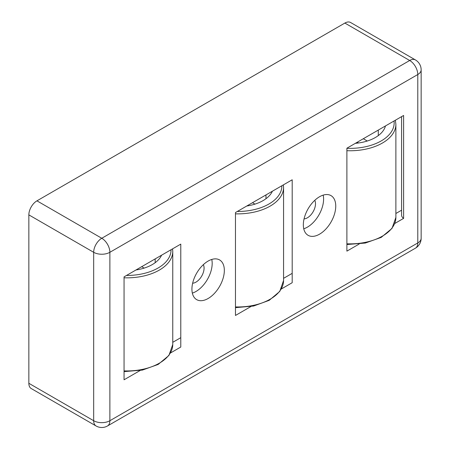 <?xml version="1.0" encoding="UTF-8"?>
<svg xmlns="http://www.w3.org/2000/svg" width="450" height="450" viewBox="0 0 450 450"><rect width="100%" height="100%" fill="white"/><g stroke="black" fill="none" stroke-linecap="round" stroke-linejoin="round"><path stroke-width="0.67" d="M303.339 224.814A22.916 13.23 120 0 0 308.087 235.311A22.916 13.23 120 0 0 325.749 229.168A22.916 13.23 120 0 0 335.751 206.106A22.916 13.23 120 0 0 331.003 195.615A22.916 13.23 120 0 0 313.341 201.752A22.916 13.23 120 0 0 303.339 224.814M303.75 228.78A22.916 13.23 120 0 0 323.595 199.086A22.916 13.23 120 0 0 323.184 195.126M191.925 289.142A22.916 13.23 120 0 0 196.667 299.632A22.916 13.23 120 0 0 214.329 293.496A22.916 13.23 120 0 0 224.336 270.428A22.916 13.23 120 0 0 219.589 259.937A22.916 13.23 120 0 0 201.926 266.079A22.916 13.23 120 0 0 191.925 289.142M192.336 293.108A22.916 13.23 120 0 0 212.181 263.413A22.916 13.23 120 0 0 211.764 259.453M304.054 218.897A11.458 6.615 120 0 0 315.495 203.766A11.458 6.615 120 0 0 314.775 200.329M192.639 283.224A11.458 6.615 120 0 0 204.075 268.093A11.458 6.615 120 0 0 203.361 264.656M283.567 278.336L292.196 273.352L292.196 179.786L235.474 212.535L235.474 315.456L250.881 306.562M172.761 342.309L180.782 337.68L180.782 244.114L124.059 276.863L124.059 379.783L140.074 370.541M170.505 352.969L180.782 347.034L180.782 244.114M281.312 288.996L292.196 282.713L292.196 179.786M395.882 213.497L401.586 210.201M394.723 223.521L403.611 218.385L403.611 115.464L346.894 148.213L346.894 251.134L359.162 244.052M403.611 115.464L403.611 218.385A8.595 4.961 180 0 1 401.586 215.184L401.586 116.634M28.851 383.293L93.673 420.716A11.458 6.615 120 0 0 96.047 425.964L31.224 388.541A11.458 6.615 -60 0 1 28.851 383.293L28.851 214.875A11.458 6.615 -60 0 1 36.951 200.841L101.779 238.264L409.691 60.491L344.869 23.068L36.951 200.841M344.869 23.068A11.458 6.615 -60 0 1 350.595 22.5L415.418 59.923A11.458 6.615 120 0 0 409.691 60.491A11.458 6.615 -120 0 1 417.791 74.526L109.879 252.298L109.879 420.716L417.791 242.944L417.791 74.526A11.458 6.615 0 0 0 421.149 69.851A11.458 11.458 0 0 0 415.418 59.923M367.267 141.019L363.308 138.735M358.509 142.982L357.227 142.245M355.32 143.342A35.809 20.677 0 0 0 385.459 125.944M378.287 130.084L378.287 135.602M254.959 204.131L252.495 202.708M246.786 206.004A35.809 20.677 0 0 0 272.379 191.233M265.978 194.923L265.978 198.709M144.146 268.104L141.688 266.681M135.979 269.983A35.809 20.677 0 0 0 161.572 255.206M155.171 258.902L155.171 262.688M415.418 248.192A11.458 11.458 0 0 0 421.149 238.269A11.458 6.615 180 0 1 417.791 242.944A11.458 6.615 -120 0 1 415.418 248.192L107.505 425.964A11.458 6.615 -120 0 0 109.879 420.716A11.458 6.615 0 0 1 93.673 420.716L93.673 252.298L28.851 214.875M101.779 238.264A11.458 6.615 120 0 0 93.673 252.298A11.458 6.615 180 0 0 109.879 252.298A11.458 6.615 -120 0 0 101.779 238.264M346.894 243.799A45.838 26.466 0 0 0 395.882 217.395L392.001 228.42L381.189 237.409L365.293 243.056L346.894 244.524M395.882 217.395L395.882 124.301A45.838 26.466 180 0 1 346.894 150.699M346.894 148.303A44.117 25.47 0 0 0 394.037 120.994M235.474 306.934A45.838 26.466 0 0 0 283.567 280.502L279.782 291.403L269.207 300.336L253.614 306.028L235.474 307.665M283.567 280.502L283.567 187.408A45.838 26.466 180 0 1 235.474 213.84M237.319 211.472A44.117 25.47 0 0 0 281.846 185.766M124.059 370.89A45.838 26.466 0 0 0 172.761 344.481L168.913 355.461L158.175 364.433L142.38 370.091L124.059 371.616M172.761 344.481L172.761 251.381A45.838 26.466 180 0 1 124.059 277.791M126.506 275.451A44.117 25.47 0 0 0 171.039 249.739M421.149 238.269L421.149 69.851M96.047 425.964A11.458 11.458 0 0 0 107.505 425.964M395.882 124.301L395.37 120.223M283.567 187.408L283.376 184.882M172.761 251.381L172.564 248.856"/></g></svg>
